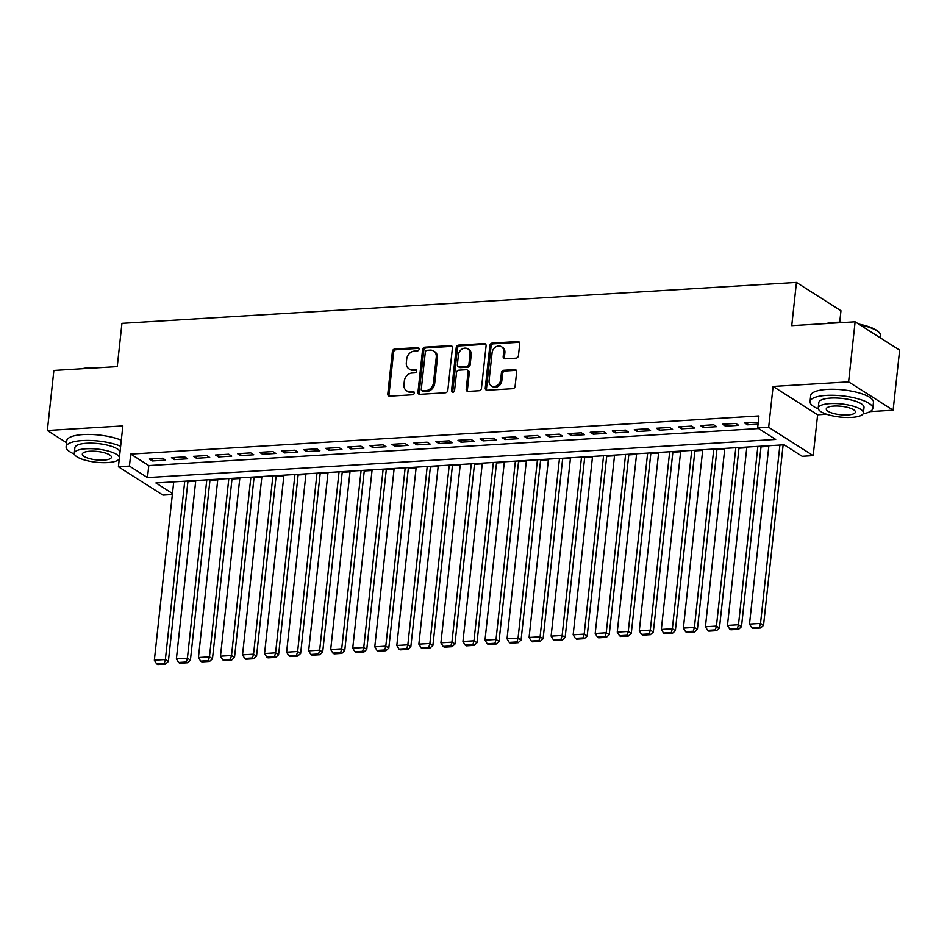 <?xml version="1.0" encoding="UTF-8"?>
<svg xmlns="http://www.w3.org/2000/svg" width="947" height="947" viewBox="0 0 947 947"><rect width="100%" height="100%" fill="white"/><g stroke="black" fill="none" stroke-linecap="round" stroke-linejoin="round"><path stroke-width="1.42" d="M419.13 349.171A1.74 1.432 -57.5 0 0 417.805 347.608L394.816 349.005A2.474 2.048 -57.5 0 0 392.389 351.491L387.785 393.94A2.474 2.048 -57.5 0 0 389.69 396.166L412.679 394.769A1.74 1.432 -57.5 0 0 413.034 391.466L410.063 391.644A7.931 6.546 -57.5 0 1 406.618 390.791A7.931 6.546 -57.5 0 1 403.955 384.518L404.345 380.99A7.931 6.546 -57.5 0 1 412.087 373.023L415.058 372.834A1.74 1.432 -57.5 0 0 415.413 369.543L412.442 369.721A7.931 6.546 -57.5 0 1 409.009 368.868A7.931 6.546 -57.5 0 1 406.334 362.594L406.725 359.055A7.931 6.546 -57.5 0 1 414.466 351.088L417.438 350.911A1.74 1.432 -57.5 0 0 419.13 349.171M419.036 348.378A1.74 1.432 -57.5 0 0 419 348.378L396.012 349.774A2.474 2.048 -57.5 0 0 393.597 352.26L388.98 394.698A2.474 2.048 -57.5 0 0 389.3 396.142M413.034 391.466L414.241 392.236A1.74 1.432 -57.5 0 0 414.241 392.236L411.27 392.413L410.063 391.644M415.413 369.543L416.621 370.301A1.74 1.432 -57.5 0 0 416.621 370.301L413.65 370.49L412.442 369.721M516.008 358.167A2.474 2.048 -57.5 0 0 518.435 355.67L519.725 343.761A2.474 2.048 -57.5 0 0 517.82 341.536L492.286 343.086A2.474 2.048 -57.5 0 0 489.859 345.584L485.255 388.021A2.474 2.048 -57.5 0 0 487.16 390.247L512.694 388.696A2.474 2.048 -57.5 0 0 515.109 386.21L516.671 371.828A2.474 2.048 -57.5 0 0 514.766 369.602L503.84 370.265A2.474 2.048 -57.5 0 0 501.425 372.751L500.643 379.877A6.629 5.469 -57.5 0 1 497.116 385.547A6.629 5.469 -57.5 0 1 491.304 385.831A6.629 5.469 -57.5 0 1 489.066 380.587L492.109 352.639A6.629 5.469 -57.5 0 1 495.636 346.981A6.629 5.469 -57.5 0 1 501.448 346.697A6.629 5.469 -57.5 0 1 503.686 351.941L503.177 356.605A2.474 2.048 -57.5 0 0 505.082 358.83L516.008 358.167M855.129 321.814L899.65 350.165L893.128 410.217L848.607 381.866L855.129 321.814L791.751 325.661L796.451 282.431L121.938 323.365L117.25 366.607L53.872 370.455L47.35 430.506L122.85 425.925L118.411 466.764L129.431 466.09L130.733 454.087L758.949 415.946L757.647 427.961L768.668 427.286L813.189 455.637L802.168 456.3L784.128 444.806L155.9 482.946L172.461 493.482M848.607 381.866L773.107 386.447L768.668 427.286M452.429 347.845A2.474 2.048 -57.5 0 0 450.523 345.619L424.99 347.17A2.474 2.048 -57.5 0 0 422.575 349.668L417.97 392.105A2.474 2.048 -57.5 0 0 419.876 394.331L445.398 392.78A2.474 2.048 -57.5 0 0 447.824 390.294L452.429 347.845M458.644 345.134L484.166 343.583A2.474 2.048 -57.5 0 1 486.083 345.809L481.467 388.246A2.474 2.048 -57.5 0 1 479.052 390.744L468.126 391.407A2.474 2.048 -57.5 0 1 466.208 389.17L468.078 371.958A2.474 2.048 -57.5 0 0 466.173 369.732L458.928 370.182A2.474 2.048 -57.5 0 0 456.513 372.668L454.56 390.59A1.74 1.432 -57.5 0 1 451.53 390.768L456.217 347.62A2.474 2.048 -57.5 0 1 458.644 345.134L459.84 345.892L485.373 344.353L484.166 343.583M47.35 430.506L66.539 442.723M162.6 458.23L149.377 459.035L152.384 460.952L165.618 460.147L162.6 458.23M184.653 456.892L171.419 457.697L174.426 459.615L187.66 458.81L184.653 456.892M206.695 455.554L193.46 456.359L196.479 458.277L209.701 457.472L206.695 455.554M228.736 454.217L215.514 455.022L218.52 456.939L231.743 456.134L228.736 454.217M250.777 452.879L237.555 453.684L240.562 455.602L253.784 454.797L250.777 452.879M272.819 451.541L259.596 452.346L262.603 454.264L275.826 453.459L272.819 451.541M294.86 450.204L281.638 451.009L284.645 452.915L297.867 452.121L294.86 450.204M316.902 448.866L303.679 449.671L306.686 451.577L319.908 450.784L316.902 448.866M338.943 447.529L325.721 448.333L328.727 450.239L341.95 449.446L338.943 447.529M360.985 446.191L347.762 446.996L350.769 448.902L364.003 448.109L360.985 446.191M383.038 444.853L369.803 445.658L372.81 447.564L386.045 446.771L383.038 444.853M405.079 443.516L391.845 444.321L394.863 446.226L408.086 445.421L405.079 443.516M427.121 442.178L413.898 442.971L416.905 444.889L430.127 444.084L427.121 442.178M449.162 440.84L435.94 441.633L438.946 443.551L452.169 442.746L449.162 440.84M471.204 439.503L457.981 440.296L460.988 442.213L474.21 441.409L471.204 439.503M493.245 438.165L480.022 438.958L483.029 440.876L496.252 440.071L493.245 438.165M515.286 436.827L502.064 437.621L505.071 439.538L518.293 438.733L515.286 436.827M537.328 435.478L524.105 436.283L527.112 438.201L540.335 437.396L537.328 435.478M559.369 434.14L546.147 434.945L549.153 436.863L562.388 436.058L559.369 434.14M581.422 432.803L568.188 433.608L571.195 435.525L584.429 434.72L581.422 432.803M603.464 431.465L590.23 432.27L593.248 434.188L606.471 433.383L603.464 431.465M625.505 430.127L612.283 430.932L615.29 432.85L628.512 432.045L625.505 430.127M647.547 428.79L634.324 429.595L637.331 431.512L650.553 430.707L647.547 428.79M669.588 427.452L656.366 428.257L659.372 430.175L672.595 429.37L669.588 427.452M691.63 426.114L678.407 426.919L681.414 428.837L694.636 428.032L691.63 426.114M713.671 424.777L700.449 425.582L703.455 427.499L716.678 426.695L713.671 424.777M735.712 423.439L722.49 424.244L725.497 426.162L738.719 425.357L735.712 423.439M130.733 454.087L148.786 465.569L758.594 428.553M758.251 422.421L744.531 422.907L747.538 424.824L758.062 424.185M187.908 481.656L195.698 481.183M209.95 480.318L217.739 479.845M232.003 478.981L239.78 478.507M254.045 477.643L261.822 477.17M276.086 476.305L283.863 475.832M298.127 474.968L305.905 474.494M320.169 473.63L327.958 473.157M342.21 472.293L349.999 471.819M364.252 470.955L372.041 470.481M386.293 469.617L394.082 469.144M408.335 468.28L416.124 467.806M430.388 466.942L438.165 466.469M452.429 465.604L460.206 465.131M474.471 464.267L482.248 463.793M496.512 462.929L504.289 462.456M518.554 461.591L526.343 461.118M540.595 460.254L548.384 459.78M562.636 458.904L570.425 458.443M584.678 457.567L592.467 457.105M606.719 456.229L614.508 455.767M628.772 454.891L636.55 454.418M650.814 453.554L658.591 453.08M672.855 452.216L680.633 451.743M694.897 450.879L702.674 450.405M716.938 449.541L724.727 449.067M738.98 448.203L746.769 447.73M761.021 446.866L768.81 446.392M783.062 445.528L785.063 445.41M839.729 322.24L840.972 310.77L796.451 282.431M773.107 386.447L817.628 414.798L826.601 414.253M870.044 411.614L893.128 410.217M817.628 414.798L813.189 455.637M172.354 494.535L162.931 495.103L118.411 466.764M129.431 466.09L147.483 477.584L775.7 439.444L757.647 427.961M148.786 465.569L147.483 477.584M152.384 460.952L152.621 458.833M174.426 459.615L174.662 457.496M196.479 458.277L196.704 456.158M218.52 456.939L218.745 454.82M240.562 455.602L240.787 453.483M262.603 454.264L262.828 452.145M284.645 452.915L284.869 450.808M306.686 451.577L306.911 449.47M328.727 450.239L328.964 448.132M350.769 448.902L351.006 446.795M372.81 447.564L373.047 445.457M394.863 446.226L395.088 444.119M416.905 444.889L417.13 442.782M438.946 443.551L439.171 441.444M460.988 442.213L461.213 440.106M483.029 440.876L483.254 438.769M505.071 439.538L505.296 437.431M527.112 438.201L527.349 436.094M549.153 436.863L549.39 434.756M571.195 435.525L571.432 433.418M593.248 434.188L593.473 432.081M615.29 432.85L615.514 430.743M637.331 431.512L637.556 429.405M659.372 430.175L659.597 428.056M681.414 428.837L681.639 426.718M703.455 427.499L703.68 425.381M725.497 426.162L725.733 424.043M747.538 424.824L747.775 422.705M409.009 368.868L410.205 369.626A7.931 6.546 -57.5 0 0 413.65 370.49M406.618 390.791L407.826 391.561A7.931 6.546 -57.5 0 0 411.27 392.413M452.121 346.401A2.474 2.048 -57.5 0 0 451.731 346.389L426.197 347.94A2.474 2.048 -57.5 0 0 423.783 350.426L419.166 392.875A2.474 2.048 -57.5 0 0 419.485 394.319M427.014 350.331A1.74 1.432 -57.5 0 0 425.321 352.071L421.273 389.324A1.74 1.432 -57.5 0 0 422.611 390.886L425.748 390.697A7.931 6.546 -57.5 0 0 433.489 382.73L436.259 357.268A7.931 6.546 -57.5 0 0 433.596 350.994A7.931 6.546 -57.5 0 0 430.151 350.141L427.014 350.331M421.853 390.697L423.06 391.466A1.74 1.432 -57.5 0 0 423.818 391.656L422.611 390.886M433.596 350.994L434.791 351.763A7.931 6.546 -57.5 0 1 437.467 358.025L434.697 383.499A7.931 6.546 -57.5 0 1 426.955 391.466L423.818 391.656M467.25 370.005L468.457 370.774A2.474 2.048 -57.5 0 1 469.286 372.727L467.416 389.939A2.474 2.048 -57.5 0 0 467.735 391.383M459.84 345.892A2.474 2.048 -57.5 0 0 457.425 348.389L452.737 391.537A1.74 1.432 -57.5 0 0 452.844 392.33M470.02 354.107A6.629 5.469 -57.5 0 0 467.794 348.863A6.629 5.469 -57.5 0 0 461.982 349.135A6.629 5.469 -57.5 0 0 458.455 354.805L457.377 364.654A2.474 2.048 -57.5 0 0 459.283 366.88L466.54 366.43A2.474 2.048 -57.5 0 0 468.954 363.944L470.02 354.107L471.227 354.865A6.629 5.469 -57.5 0 0 469.002 349.632L467.794 348.863M458.218 366.607L459.413 367.377A2.474 2.048 -57.5 0 0 460.491 367.637L459.283 366.88M471.227 354.865L470.162 364.713A2.474 2.048 -57.5 0 1 467.735 367.199L460.491 367.637M501.448 346.697L502.656 347.466A6.629 5.469 -57.5 0 1 504.881 352.71L504.384 357.362A2.474 2.048 -57.5 0 0 504.692 358.806M491.304 385.831L492.499 386.589A6.629 5.469 -57.5 0 0 498.323 386.317A6.629 5.469 -57.5 0 0 501.851 380.647L500.643 379.877M516.364 370.384A2.474 2.048 -57.5 0 0 515.973 370.36L505.047 371.023A2.474 2.048 -57.5 0 0 502.62 373.52L501.851 380.647M519.406 342.317A2.474 2.048 -57.5 0 0 519.015 342.305L493.494 343.856A2.474 2.048 -57.5 0 0 491.067 346.342L486.462 388.791A2.474 2.048 -57.5 0 0 486.77 390.235M184.748 481.194L165.37 659.538L154.349 660.213L173.727 481.869M164.281 663.338L156.563 663.811L157.77 664.569L165.488 664.107L164.281 663.338L165.37 659.538L168.377 661.456L187.98 480.993M154.349 660.213L156.563 663.811M165.488 664.107L168.377 661.456M82.105 368.738A30.801 8.937 6.2 0 1 90.758 367.543A30.801 8.937 6.2 0 1 101.376 367.578M96.192 367.886A31.559 9.162 -173.8 0 0 90.32 368.028A31.559 9.162 -173.8 0 0 85.076 368.561M120.636 446.238A31.559 9.162 -173.8 0 0 82.448 440.568A31.559 9.162 -173.8 0 0 66.112 446.735A31.559 9.162 -173.8 0 0 74.387 454.087M121.287 440.225A31.559 9.162 -173.8 0 0 83.099 434.566A31.559 9.162 -173.8 0 0 66.764 440.734L66.112 446.735M119.429 457.425A22.728 6.593 -173.8 0 0 86.059 448.783A22.728 6.593 -173.8 0 0 74.292 453.222L74.896 447.694A22.728 6.593 6.2 0 1 86.651 443.255A22.728 6.593 6.2 0 1 120.02 451.897M74.292 453.222A22.728 6.593 -173.8 0 0 85.041 460.147A22.728 6.593 -173.8 0 0 107.709 462.562A22.728 6.593 -173.8 0 0 119.275 458.798M103.862 460.112A14.643 4.25 -173.8 0 0 111.438 457.259A14.643 4.25 -173.8 0 0 104.513 452.796A14.643 4.25 -173.8 0 0 89.906 451.234A14.643 4.25 -173.8 0 0 82.33 454.087A14.643 4.25 -173.8 0 0 89.255 458.549A14.643 4.25 -173.8 0 0 103.862 460.112M826.044 323.578A30.801 8.937 6.2 0 1 834.709 322.382A30.801 8.937 6.2 0 1 845.316 322.418M840.131 322.726A31.559 9.162 -173.8 0 0 834.271 322.868A31.559 9.162 -173.8 0 0 829.016 323.401M863.131 413.792A31.559 9.162 -173.8 0 0 872.803 408.394A31.559 9.162 -173.8 0 0 857.864 398.782A31.559 9.162 -173.8 0 0 826.388 395.408A31.559 9.162 -173.8 0 0 810.052 401.575A31.559 9.162 -173.8 0 0 818.338 408.926M872.803 408.394L873.454 402.392A31.559 9.162 -173.8 0 0 858.527 392.768A31.559 9.162 -173.8 0 0 827.039 389.406A31.559 9.162 -173.8 0 0 810.703 395.574L810.052 401.575M818.232 408.062L818.835 402.534A22.728 6.593 6.2 0 1 830.602 398.095A22.728 6.593 6.2 0 1 853.271 400.522A22.728 6.593 6.2 0 1 864.019 407.447L863.415 412.963A22.728 6.593 -173.8 0 0 852.667 406.038A22.728 6.593 -173.8 0 0 829.998 403.623A22.728 6.593 -173.8 0 0 818.232 408.062A22.728 6.593 -173.8 0 0 828.992 414.987A22.728 6.593 -173.8 0 0 851.661 417.402A22.728 6.593 -173.8 0 0 863.415 412.963M847.802 414.952A14.643 4.25 -173.8 0 0 855.39 412.099A14.643 4.25 -173.8 0 0 848.453 407.636A14.643 4.25 -173.8 0 0 833.845 406.074A14.643 4.25 -173.8 0 0 826.269 408.926A14.643 4.25 -173.8 0 0 833.194 413.389A14.643 4.25 -173.8 0 0 847.802 414.952M880.461 337.937L880.686 335.854A31.559 9.162 -173.8 0 0 879.503 332.93A31.559 9.162 -173.8 0 0 859.84 324.821M858.692 324.087A30.801 8.937 6.2 0 1 878.863 332.196L879.503 332.93M206.789 479.857L187.411 658.201L176.391 658.875L195.769 480.531M186.322 662L178.604 662.474L179.812 663.231L187.53 662.77L186.322 662L187.411 658.201L190.418 660.118L210.021 479.656M176.391 658.875L178.604 662.474M187.53 662.77L190.418 660.118M228.831 478.519L209.453 656.863L198.432 657.538L217.81 479.182M208.364 660.663L200.657 661.136L201.853 661.894L209.571 661.432L208.364 660.663L209.453 656.863L212.471 658.781L232.074 478.318M198.432 657.538L200.657 661.136M209.571 661.432L212.471 658.781M250.872 477.181L231.494 655.525L220.473 656.2L239.851 477.844M230.405 659.325L222.699 659.799L223.894 660.556L231.613 660.095L230.405 659.325L231.494 655.525L234.513 657.443L254.116 476.98M220.473 656.2L222.699 659.799M231.613 660.095L234.513 657.443M272.914 475.844L253.547 654.188L242.527 654.862L261.893 476.507M252.458 657.987L244.74 658.461L245.936 659.219L253.654 658.757L252.458 657.987L253.547 654.188L256.554 656.105L276.157 475.643M242.527 654.862L244.74 658.461M253.654 658.757L256.554 656.105M294.955 474.506L275.589 652.85L264.568 653.525L283.934 475.169M274.5 656.65L266.782 657.123L267.989 657.881L275.695 657.419L274.5 656.65L275.589 652.85L278.596 654.768L298.198 474.305M264.568 653.525L266.782 657.123M275.695 657.419L278.596 654.768M317.008 473.169L297.63 651.512L286.61 652.187L305.976 473.831M296.541 655.312L288.823 655.786L290.031 656.543L297.737 656.082L296.541 655.312L297.63 651.512L300.637 653.43L320.24 472.967M286.61 652.187L288.823 655.786M297.737 656.082L300.637 653.43M339.05 471.831L319.672 650.175L308.651 650.849L328.029 472.494M318.583 653.975L310.865 654.436L312.072 655.206L319.778 654.744L318.583 653.975L319.672 650.175L322.678 652.092L342.281 471.63M308.651 650.849L310.865 654.436M319.778 654.744L322.678 652.092M361.091 470.493L341.713 648.837L330.692 649.512L350.07 471.156M340.624 652.637L332.906 653.099L334.113 653.868L341.831 653.406L340.624 652.637L341.713 648.837L344.72 650.755L364.323 470.292M330.692 649.512L332.906 653.099M341.831 653.406L344.72 650.755M383.133 469.156L363.755 647.499L352.734 648.174L372.112 469.819M362.665 651.299L354.947 651.761L356.155 652.53L363.873 652.069L362.665 651.299L363.755 647.499L366.761 649.417L386.364 468.954M352.734 648.174L354.947 651.761M363.873 652.069L366.761 649.417M405.174 467.818L385.796 646.162L374.775 646.837L394.153 468.481M384.707 649.962L376.989 650.423L378.196 651.193L385.914 650.731L384.707 649.962L385.796 646.162L388.803 648.079L408.406 467.617M374.775 646.837L376.989 650.423M385.914 650.731L388.803 648.079M427.215 466.48L407.837 644.824L396.817 645.487L416.195 467.143M406.748 648.624L399.042 649.086L400.238 649.855L407.956 649.382L406.748 648.624L407.837 644.824L410.844 646.742L430.459 466.279M396.817 645.487L399.042 649.086M407.956 649.382L410.844 646.742M449.257 465.143L429.879 643.487L418.858 644.149L438.236 465.806M428.79 647.286L421.084 647.748L422.279 648.517L429.997 648.044L428.79 647.286L429.879 643.487L432.897 645.404L452.5 464.941M418.858 644.149L421.084 647.748M429.997 648.044L432.897 645.404M471.298 463.805L451.932 642.149L440.911 642.812L460.278 464.468M450.843 645.949L443.125 646.41L444.321 647.18L452.039 646.706L450.843 645.949L451.932 642.149L454.939 644.067L474.542 463.604M440.911 642.812L443.125 646.41M452.039 646.706L454.939 644.067M493.34 462.467L473.974 640.811L462.953 641.474L482.319 463.13M472.884 644.611L465.166 645.073L466.374 645.842L474.08 645.369L472.884 644.611L473.974 640.811L476.98 642.729L496.583 462.266M462.953 641.474L465.166 645.073M474.08 645.369L476.98 642.729M515.393 461.118L496.015 639.474L484.994 640.136L504.36 461.793M494.926 643.273L487.208 643.735L488.415 644.505L496.121 644.031L494.926 643.273L496.015 639.474L499.022 641.391L518.625 460.929M484.994 640.136L487.208 643.735M496.121 644.031L499.022 641.391M537.434 459.78L518.056 638.136L507.036 638.799L526.414 460.455M516.967 641.936L509.249 642.397L510.457 643.167L518.163 642.693L516.967 641.936L518.056 638.136L521.063 640.054L540.666 459.591M507.036 638.799L509.249 642.397M518.163 642.693L521.063 640.054M559.476 458.443L540.098 636.798L529.077 637.461L548.455 459.117M539.009 640.598L531.291 641.06L532.498 641.829L540.216 641.356L539.009 640.598L540.098 636.798L543.105 638.716L562.707 458.253M529.077 637.461L531.291 641.06M540.216 641.356L543.105 638.716M581.517 457.105L562.139 635.461L551.118 636.124L570.496 457.78M561.05 639.261L553.332 639.722L554.54 640.492L562.258 640.018L561.05 639.261L562.139 635.461L565.146 637.367L584.749 456.916M551.118 636.124L553.332 639.722M562.258 640.018L565.146 637.367M603.559 455.767L584.181 634.123L573.16 634.786L592.538 456.442M583.092 637.911L575.374 638.385L576.581 639.154L584.299 638.68L583.092 637.911L584.181 634.123L587.187 636.029L606.79 455.578M573.16 634.786L575.374 638.385M584.299 638.68L587.187 636.029M625.6 454.43L606.222 632.785L595.201 633.448L614.579 455.105M605.133 636.573L597.427 637.047L598.622 637.816L606.34 637.343L605.133 636.573L606.222 632.785L609.229 634.691L628.844 454.24M595.201 633.448L597.427 637.047M606.34 637.343L609.229 634.691M647.641 453.092L628.263 631.448L617.243 632.111L636.621 453.767M627.174 635.236L619.468 635.709L620.664 636.479L628.382 636.005L627.174 635.236L628.263 631.448L631.282 633.354L650.885 452.903M617.243 632.111L619.468 635.709M628.382 636.005L631.282 633.354M669.683 451.755L650.317 630.11L639.296 630.773L658.662 452.429M649.228 633.898L641.51 634.372L642.705 635.141L650.423 634.668L649.228 633.898L650.317 630.11L653.323 632.016L672.926 451.565M639.296 630.773L641.51 634.372M650.423 634.668L653.323 632.016M691.724 450.417L672.358 628.772L661.337 629.435L680.704 451.092M671.269 632.56L663.551 633.034L664.758 633.803L672.465 633.33L671.269 632.56L672.358 628.772L675.365 630.678L694.968 450.227M661.337 629.435L663.551 633.034M672.465 633.33L675.365 630.678M713.778 449.079L694.4 627.423L683.379 628.098L702.745 449.754M693.311 631.223L685.592 631.696L686.8 632.466L694.506 631.992L693.311 631.223L694.4 627.423L697.406 629.341L717.009 448.89M683.379 628.098L685.592 631.696M694.506 631.992L697.406 629.341M735.819 447.742L716.441 626.085L705.42 626.76L724.798 448.416M715.352 629.885L707.634 630.359L708.841 631.128L716.548 630.655L715.352 629.885L716.441 626.085L719.448 628.003L739.051 447.552M705.42 626.76L707.634 630.359M716.548 630.655L719.448 628.003M757.86 446.404L738.482 624.748L727.462 625.422L746.84 447.079M737.393 628.548L729.675 629.021L730.883 629.791L738.601 629.317L737.393 628.548L738.482 624.748L741.489 626.665L761.092 446.203M727.462 625.422L729.675 629.021M738.601 629.317L741.489 626.665M779.902 445.066L760.524 623.41L749.503 624.085L768.881 445.741M759.435 627.21L751.717 627.683L752.924 628.441L760.642 627.979L759.435 627.21L760.524 623.41L763.531 625.328L783.133 444.865M749.503 624.085L751.717 627.683M760.642 627.979L763.531 625.328M419 348.378L417.805 347.608M388.98 394.698L387.785 393.94M393.597 352.26L392.389 351.491M396.012 349.774L394.816 349.005M419.166 392.875L417.97 392.105M423.783 350.426L422.575 349.668M426.197 347.94L424.99 347.17M451.731 346.389L450.523 345.619M426.955 391.466L425.748 390.697M434.697 383.499L433.489 382.73M437.467 358.025L436.259 357.268M467.416 389.939L466.208 389.17M469.286 372.727L468.078 371.958M452.737 391.537L451.53 390.768M457.425 348.389L456.217 347.62M467.735 367.199L466.54 366.43M470.162 364.713L468.954 363.944M504.384 357.362L503.177 356.605M504.881 352.71L503.686 351.941M502.62 373.52L501.425 372.751M505.047 371.023L503.84 370.265M515.973 370.36L514.766 369.602M486.462 388.791L485.255 388.021M491.067 346.342L489.859 345.584M493.494 343.856L492.286 343.086M519.015 342.305L517.82 341.536"/></g></svg>
